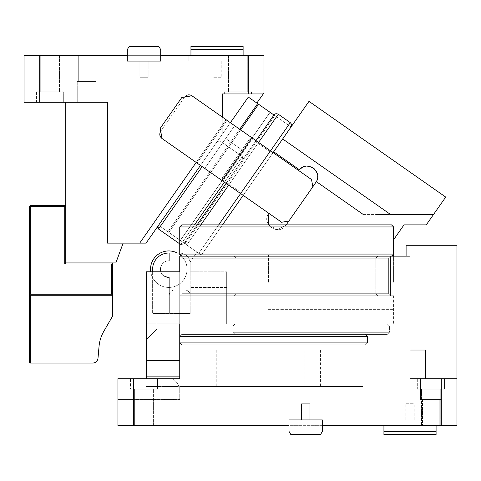 <?xml version="1.0" encoding="UTF-8"?>
<svg xmlns="http://www.w3.org/2000/svg" width="481" height="481" viewBox="0 0 481 481"><rect width="100%" height="100%" fill="white"/><g stroke="black" fill="none" stroke-linecap="round" stroke-linejoin="round"><path stroke-width="0.36" stroke-dasharray="2.4 1.8" d="M36.568 91.853L36.568 102.285L63.69 102.285L36.568 102.285L63.69 102.285L36.568 102.285L36.568 91.853L63.69 91.853L63.69 102.285L63.69 91.853L36.568 91.853M40.741 91.853L59.518 91.853L40.741 91.853L59.518 91.853L40.741 91.853L40.741 55.345L40.741 91.853M65.777 102.285L65.777 262.927L115.843 262.927L123.148 243.109L107.504 243.109L107.504 102.285L24.05 102.285L24.05 55.345L160.702 55.345L160.702 61.081L160.702 55.345L248.322 55.345L248.322 93.939L222.246 93.939L222.246 117.009L226.1 119.715L196.188 162.434L162.007 138.504A5.213 5.213 0 0 1 160.726 131.241L160.215 128.337L160.726 131.241C159.163 134.013 159.59 136.436 162.007 138.504L160.726 131.241L162.007 138.504L240.62 193.548L162.007 138.504A5.213 5.213 0 0 1 160.726 131.241L184.656 97.06L181.752 97.571L191.925 95.779L222.246 117.009L222.246 134.313L222.246 93.939L222.246 134.313L222.246 125.222L196.188 162.434L139.7 243.109L146.068 243.109L248.322 97.072L158.574 225.24L248.322 97.072L270.112 112.326L180.363 240.5L167.911 231.776L257.66 103.607M96.026 102.285L77.249 102.285L96.026 102.285L77.249 102.285L96.026 102.285L96.026 81.421L77.249 81.421L96.026 81.421L96.026 102.285M59.518 55.345L59.518 91.853L59.518 55.345L40.741 55.345L59.518 55.345M181.752 97.571L160.215 128.337L181.752 97.571L160.215 128.337L162.007 138.504L196.188 162.434L226.1 119.715L196.188 162.434L162.007 138.504L196.188 162.434L226.1 119.715L270.532 150.824L191.925 95.779C189.147 94.216 186.73 94.643 184.656 97.06A5.213 5.213 0 0 1 191.925 95.779L184.656 97.06A5.213 5.213 0 0 1 191.925 95.779L270.532 150.824L240.62 193.548L241.215 192.695L240.62 193.548L196.188 162.434L222.246 125.222L222.246 117.009L191.925 95.779L222.246 117.009L191.925 95.779L184.656 97.06L160.726 131.241M39.695 102.285L39.695 55.345M123.148 243.109L139.7 243.109L222.246 125.222L139.7 243.109M107.504 243.109L107.504 102.285L107.504 243.109M127.321 55.345L127.321 61.081L127.321 55.345L127.321 61.081L160.702 61.081L127.321 61.081L127.321 49.609L129.124 46.477L158.892 46.477L129.124 46.477L127.321 49.609L129.124 46.477L158.892 46.477L160.702 49.609L158.892 46.477L160.702 49.609L160.702 55.345L127.321 55.345L127.321 49.609L127.321 61.081L160.702 61.081L127.321 61.081L160.702 61.081L160.702 49.609L160.702 61.081L160.702 55.345L160.702 61.081L127.321 61.081L127.321 55.345L127.321 61.081L160.702 61.081L160.702 55.345M65.777 262.927L65.777 205.555L65.777 262.927L112.716 262.927L65.777 262.927L64.731 263.973L111.67 263.973L112.716 262.927L112.716 295.262L30.309 295.262L112.716 295.262L111.67 294.222L111.67 263.973M77.249 102.285L77.249 81.421L77.249 102.285M77.249 81.421L96.026 81.421L77.249 81.421M248.322 55.345L263.973 55.345L263.973 61.081L243.109 61.081L243.109 55.345L263.973 55.345L190.951 55.345L243.109 55.345L243.109 46.477L190.951 46.477L190.951 49.609L243.109 49.609M172.174 61.081L190.951 61.081L190.951 55.345L190.951 61.081L188.865 61.081L188.865 55.345L190.951 55.345L172.174 55.345L188.865 55.345L188.865 61.081L172.174 61.081L172.174 55.345M247.282 55.345L228.505 55.345L247.282 55.345L228.505 55.345L247.282 55.345L247.282 91.853L228.505 91.853L247.282 91.853L247.282 55.345M78.295 55.345L94.985 55.345L78.295 55.345L94.985 55.345L78.295 55.345L78.295 81.421L94.985 81.421L78.295 81.421L94.985 81.421L78.295 81.421L78.295 55.345M243.109 55.345L243.109 61.081L263.973 61.081L263.973 55.345L263.973 93.939L263.251 93.939L263.973 92.911L263.251 93.939L222.246 93.939L248.322 93.939M251.455 93.939L224.332 93.939L251.455 93.939L224.332 93.939L251.455 93.939L251.455 91.853L224.332 91.853L251.455 91.853L251.455 93.939M64.731 206.596L30.309 206.596L29.786 206.078L30.309 205.555L65.777 205.555L64.731 206.596L64.731 263.973M263.973 92.911L263.973 93.939L263.973 92.911M228.505 55.345L228.505 91.853L228.505 55.345M247.282 91.853L228.505 91.853L247.282 91.853M94.985 55.345L94.985 81.421L94.985 55.345M200.457 165.428L230.375 122.703M157.978 226.094L217.214 141.504L220.118 140.993L242.334 156.547L220.118 140.993L242.334 156.547L180.706 244.558L158.489 229.004L180.706 244.558L242.334 156.547L220.118 140.993L217.214 141.504L220.118 140.993L217.214 141.504L157.978 226.1M273.1 152.621L243.182 195.346L281.632 222.27L221.819 180.387L241.564 152.188A2.086 2.086 0 0 0 241.053 149.284A2.086 2.086 0 0 1 241.564 152.188L221.819 180.387L241.564 152.188A2.086 2.086 0 0 0 241.053 149.284L225.673 138.51L234.644 125.697L204.732 168.422L225.673 138.51L241.053 149.284L225.673 138.51L241.053 149.284L241.564 152.188L221.819 180.387L204.732 168.422L243.182 195.346L273.1 152.621L298.731 170.569L299.374 169.745L273.695 151.768L273.1 152.621L311.55 179.545L234.644 125.697L204.732 168.422L234.644 125.697L273.1 152.621L234.644 125.697L270.532 150.824L241.215 192.695L269.937 151.677L252.844 139.712L253.445 138.859L250.541 139.37A2.086 2.086 0 0 1 253.445 138.859A2.086 2.086 0 0 0 250.541 139.37A2.086 2.086 0 0 1 253.445 138.859L252.844 139.712L269.937 151.677L270.532 150.824L240.62 193.548M263.251 93.939L256.866 103.054M224.332 93.939L224.332 91.853L224.332 93.939M223.527 181.584L223.016 178.679A2.086 2.086 0 0 0 223.527 181.584A2.086 2.086 0 0 1 223.016 178.679A2.086 2.086 0 0 0 223.527 181.584L224.128 180.73L241.215 192.695L224.128 180.73L223.527 181.584M162.007 138.504L196.188 162.434M251.455 91.853L224.332 91.853L251.455 91.853M112.716 315.909L112.716 295.262L30.309 295.262L30.309 363.071L92.803 363.071C95.761 362.818 97.493 361.231 97.998 358.309L99.038 346.446C99.519 341.077 101.106 336.051 103.788 331.373L112.716 315.909M30.309 206.596L30.309 294.222L111.67 294.222M29.786 206.078L29.263 206.596L29.263 362.025L30.309 363.071M239.706 129.239L167.911 231.776L158.574 225.24L180.363 240.5L270.112 112.326M157.63 227.633L158.489 229.004L180.706 244.558L194.498 224.861M223.016 178.679L250.541 139.37L223.016 178.679L250.541 139.37L223.016 178.679L222.162 178.078L249.687 138.775L251.533 137.518L249.687 138.775L250.541 139.37L249.687 138.775L222.162 178.078L221.621 180.243L222.162 178.078L223.869 179.275L224.128 180.73L223.869 179.275L251.395 139.971L250.541 139.37L251.395 139.971L223.869 179.275L223.016 178.679M29.786 294.745L29.263 294.222L29.786 294.745L30.309 294.222M179.744 243.885L180.706 244.558L242.334 156.547L242.845 159.451L242.334 156.547L242.845 159.451L183.61 244.047L180.706 244.558L183.61 244.047L242.845 159.451L242.334 156.547L224.386 182.179M30.309 295.262L29.263 294.222M256.006 140.656L183.61 244.047L180.706 244.558L183.61 244.047L197.048 224.861L186.003 240.626C185.011 241.925 185.269 243.38 186.772 244.985L201.298 255.158L197.03 252.164L201.298 255.158L222.517 224.861M190.951 55.345L190.951 49.609M139.839 61.081L148.184 61.081L139.839 61.081L148.184 61.081L139.839 61.081L139.839 77.249L148.184 77.249L148.184 61.081L148.184 77.249L139.839 77.249L139.839 61.081M148.184 77.249L139.839 77.249L148.184 77.249M212.855 61.081L221.2 61.081L212.855 61.081L212.855 77.249L221.2 77.249L221.2 61.081M221.2 77.249L212.855 77.249M181.83 344.823L365.422 344.823L181.83 344.823L179.744 342.737L179.744 336.478L367.508 336.478L367.508 342.737L179.744 342.737L179.744 336.478L367.508 336.478L367.508 342.737L179.744 342.737L179.744 336.478L367.508 336.478L367.508 342.737L179.744 342.737L179.744 336.478L181.83 334.391L179.744 336.478L181.83 334.391L179.744 336.478L367.508 336.478L367.508 342.737L365.422 344.823L367.508 342.737L365.422 344.823L181.83 344.823L179.744 342.737L367.508 342.737L365.422 344.823L181.83 344.823L179.744 342.737L181.83 344.823M410.01 350.036L410.01 256.157L179.744 256.157L410.01 256.157L410.01 378.715L425.655 378.715L425.655 350.036L179.744 350.036L179.744 341.66L179.744 360.467L179.744 350.036L410.01 350.036L410.01 256.157L179.744 256.157L181.83 258.243L181.83 293.711L375.853 293.711L181.83 293.711L181.83 258.243L375.853 258.243L375.853 293.711L375.853 258.243L377.94 256.157L375.853 258.243L377.94 256.157L375.853 258.243L181.83 258.243L375.853 258.243L375.853 293.711L375.853 258.243L181.83 258.243L179.744 256.157L179.744 329.172L179.744 271.801L179.744 295.797L179.744 271.801L179.744 295.797L179.744 271.801L156.794 271.801L179.744 271.801L179.744 256.157L179.744 350.036L179.744 271.801L146.362 271.801L156.794 271.801L156.794 329.172L156.794 271.801L146.362 271.801L146.362 339.604L146.362 271.801L146.362 323.96L179.744 323.96L146.362 323.96L179.744 323.96L179.744 341.66L179.744 313.528L190.175 313.528L190.175 261.953L197.03 252.164L201.298 255.158L291.047 126.984L201.298 255.158L243.182 195.346L268.819 213.293C260.57 223.948 278.715 236.652 285.906 225.258L286.183 224.861M179.744 329.172L156.794 329.172L179.744 329.172M393.073 255.441L393.584 254.07L179.744 254.07L181.83 256.157L391.498 256.157L181.83 256.157L391.498 256.157L181.83 256.157L377.94 256.157L377.94 295.797L375.853 293.711L181.83 293.711L179.744 295.797L377.94 295.797L179.744 295.797L181.83 293.711L179.744 295.797L377.94 295.797L179.744 295.797L181.83 293.711L181.83 258.243L179.744 256.157L181.83 258.243L181.83 293.711L375.853 293.711L377.94 295.797L375.853 293.711L377.94 295.797L377.94 256.157L179.744 256.157L181.83 256.157L179.744 256.157L181.83 256.157L179.744 254.07L179.744 226.948L179.744 254.07L179.744 226.948L393.584 226.948L393.584 254.07L179.744 254.07L180.712 255.832M231.902 350.036L320.568 350.036L304.918 350.036L304.918 386.55L320.568 386.55L216.252 386.55L304.918 386.55L304.918 350.036L216.252 350.036L231.902 350.036L231.902 386.55L231.902 350.036M146.362 378.715L146.362 323.96M365.422 334.391L367.508 336.478L365.422 334.391L181.83 334.391L365.422 334.391L367.508 336.478L365.422 334.391L181.83 334.391L365.422 334.391M425.655 378.715L456.95 378.715L410.01 378.715L441.305 378.715L441.305 425.655L322.384 425.655L322.384 419.919L289.003 419.919L322.384 419.919L322.384 425.655L133.58 425.655L133.58 378.715L179.744 378.715L179.744 313.528L152.621 313.528L190.175 313.528L179.744 313.528L190.175 313.528L190.175 271.801L226.683 271.801L190.175 271.801L190.175 261.953L197.03 252.164L168.831 232.419L197.03 252.164L186.772 244.985L197.03 252.164L186.772 244.985L278.319 114.25L290.277 122.625L278.319 114.25L186.772 244.985L278.319 114.25L290.277 122.625L198.737 253.361C200.763 254.227 202.212 253.974 203.096 252.597L291.047 126.984L273.96 115.019L186.003 240.626C185.011 241.925 185.269 243.38 186.772 244.985C185.269 243.38 185.011 241.925 186.003 240.626L273.96 115.019L186.003 240.626C185.011 241.925 185.269 243.38 186.772 244.985L200.866 224.861M289.003 425.655L289.003 419.919L322.384 419.919L289.003 419.919L289.003 425.655L322.384 425.655L322.384 431.391L320.58 434.523L290.813 434.523L289.003 431.391L290.813 434.523L289.003 431.391L289.003 419.919L289.003 425.655L289.003 419.919L322.384 419.919L322.384 431.391L320.58 434.523L290.813 434.523L320.58 434.523L322.384 431.391L322.384 419.919L289.003 419.919L289.003 425.655L289.003 419.919L322.384 419.919L322.384 425.655M146.362 339.604L156.794 329.172L146.362 339.604M179.744 360.467L179.744 376.118L179.744 360.467L146.362 360.467M179.744 378.715L179.744 376.118L179.744 378.715L133.58 378.715M406.102 256.157L406.102 350.036L406.102 245.725L456.95 245.725L456.95 378.715L420.442 378.715L441.305 378.715L420.442 378.715L441.305 378.715L441.305 399.579L420.442 399.579L441.305 399.579L441.305 378.715M216.252 350.036L216.252 386.55M320.568 350.036L320.568 386.55M146.362 376.118L179.744 376.118M377.94 256.157L377.94 295.797L377.94 256.157M417.31 378.715L444.432 378.715L417.31 378.715L444.432 378.715L417.31 378.715L417.31 389.147L444.432 389.147L417.31 389.147L417.31 378.715M130.447 378.715L157.57 378.715L130.447 378.715L157.57 378.715L130.447 378.715L130.447 389.147L130.447 378.715M456.95 378.715L456.95 425.655L117.929 425.655L117.929 378.715L117.929 399.579L179.744 399.579L179.744 386.55L178.848 386.55L363.071 386.55L179.744 386.55L179.744 399.579L133.58 399.579L179.744 399.579L179.744 386.55L179.744 399.579L117.929 399.579L133.58 399.579L133.58 425.655L133.58 399.579L117.929 399.579L117.929 425.655L441.305 425.655M134.62 425.655L153.397 425.655L134.62 425.655L153.397 425.655L134.62 425.655L134.62 389.147L153.397 389.147L134.62 389.147L134.62 425.655M439.219 425.655L422.528 425.655L439.219 425.655L422.528 425.655L439.219 425.655L439.219 399.579L439.219 425.655M440.259 425.655L421.482 425.655L440.259 425.655L421.482 425.655L440.259 425.655L440.259 389.147L440.259 425.655M146.362 386.55L178.848 386.55C177.856 383.519 175.818 380.91 172.733 378.715C175.818 380.91 177.856 383.519 178.848 386.55L146.362 386.55M172.733 378.715L117.929 378.715L117.929 425.655L133.58 425.655M436.087 425.655L436.087 419.919L456.95 419.919L456.95 425.655L456.95 419.919L436.087 419.919L436.087 431.391L383.928 431.391L383.928 419.919L363.071 419.919L363.071 425.655L363.071 419.919L383.928 419.919L383.928 425.655M181.83 224.861L391.498 224.861L181.83 224.861L179.744 226.948L181.83 224.861L391.498 224.861L393.584 226.948L393.584 254.07L391.498 256.157L393.584 254.07L179.744 254.07M444.432 378.715L444.432 389.147L444.432 378.715M420.442 378.715L420.442 399.579L420.442 378.715M157.57 389.147L157.57 378.715L157.57 389.147L130.447 389.147L157.57 389.147M363.071 425.655L363.071 386.55L363.071 425.655M153.397 425.655L153.397 389.147L153.397 425.655M422.528 399.579L422.528 425.655L422.528 399.579L439.219 399.579L422.528 399.579M421.482 389.147L421.482 425.655L421.482 389.147L440.259 389.147L421.482 389.147M134.62 389.147L153.397 389.147L134.62 389.147M417.31 389.147L444.432 389.147L417.31 389.147M420.442 399.579L441.305 399.579L420.442 399.579M391.498 224.861L393.584 226.948L393.584 254.07M436.087 431.391L436.087 434.523L383.928 434.523L383.928 431.391M309.866 419.919L301.521 419.919L309.866 419.919L301.521 419.919L309.866 419.919L309.866 403.751L301.521 403.751L301.521 419.919L301.521 403.751L309.866 403.751L309.866 419.919M414.183 419.919L405.838 419.919L414.183 419.919L414.183 403.751L405.838 403.751L405.838 419.919M405.838 403.751L414.183 403.751M301.521 403.751L309.866 403.751L301.521 403.751M308.994 101.353L282.672 138.949L390.47 214.43L433.567 214.43L445.713 197.084L308.994 101.353M390.47 214.43L282.672 138.949L390.47 214.43M363.191 214.43L433.567 214.43L363.191 214.43L316.378 181.65L315.825 182.533L316.257 181.854M388.702 214.43L376.28 214.43M226.683 295.797L226.683 271.801L226.683 295.797L393.584 295.797L393.584 323.96L179.744 323.96L226.683 323.96L226.683 271.801L190.175 271.801L226.683 271.801L226.683 287.452L190.175 287.452L226.683 287.452L226.683 323.96L226.683 295.797L393.584 295.797L390.458 295.797L393.584 295.797L393.584 323.96L226.683 323.96L226.683 295.797L233.988 295.797L233.988 256.157L390.458 256.157L390.458 295.797L233.988 295.797L390.458 295.797L390.458 256.157L390.458 295.797L233.988 295.797L233.988 256.157L390.458 256.157L388.371 258.243L388.371 293.711L236.075 293.711L236.075 258.243L388.371 258.243L390.458 256.157L390.458 295.797L233.988 295.797L233.988 256.157L390.458 256.157L388.371 258.243L390.458 256.157L233.988 256.157L236.075 258.243L388.371 258.243L388.371 293.711L388.371 258.243L236.075 258.243L233.988 256.157L233.988 295.797L226.683 295.797M433.567 214.43L426.262 224.861L404.016 224.861L393.584 239.76L393.584 254.124M393.584 256.157L393.584 239.76M268.548 224.861L277.122 229.708L285.906 225.258L315.825 182.533L312.83 186.808L311.55 179.545L298.731 170.569C305.922 159.175 324.068 171.885 315.825 182.533L312.83 186.808L311.55 179.545L312.83 186.808L288.901 220.989L312.83 186.808M273.695 151.768L282.672 138.949M299.374 169.745L304.064 166.63M304.172 166.594L307.395 166.119M309.247 166.312L314.195 168.741M317.045 172.889L317.707 176.713M317.707 176.804L316.66 181.109M268.819 213.293C260.57 223.948 278.715 236.652 285.906 225.258C278.715 236.652 260.57 223.948 268.819 213.293L281.632 222.27L288.901 220.989L281.632 222.27L288.901 220.989L285.906 225.258L288.901 220.989M236.075 293.711L236.075 258.243L233.988 256.157L236.075 258.243L388.371 258.243L388.371 293.711L236.075 293.711L233.988 295.797L236.075 293.711L233.988 295.797L390.458 295.797L233.988 295.797L236.075 293.711L236.075 258.243L236.075 293.711L388.371 293.711L390.458 295.797L388.371 293.711L390.458 295.797L388.371 293.711L236.075 293.711M240.626 129.882L168.831 232.419L258.58 104.251L291.047 126.984L291.209 126.725L203.096 252.597C202.212 253.974 200.763 254.227 198.737 253.361C200.763 254.227 202.212 253.974 203.096 252.597C202.212 253.974 200.763 254.227 198.737 253.361L218.693 224.861M168.831 232.419L258.58 104.251L168.831 232.419L180.273 240.434L168.831 232.419M180.273 240.434L270.021 112.259L180.273 240.434L185.065 243.789L274.813 115.62L270.021 112.259L274.813 115.62L185.065 243.789L180.273 240.434M258.58 104.251L270.021 112.259L258.58 104.251M152.621 271.801L152.621 313.528L169.312 313.528L152.621 313.528L152.621 269.192C152.687 264.754 154.269 260.949 157.359 257.762C160.54 254.671 164.352 253.09 168.789 253.024L179.744 253.024A10.432 10.432 0 0 1 190.175 263.456L190.175 295.274A5.213 5.213 0 0 0 184.957 290.055A5.213 5.213 0 0 1 190.175 295.274L190.175 263.456A10.432 10.432 0 0 0 179.744 253.024L177.267 253.024A18.254 18.254 0 0 1 169.312 287.44A18.254 18.254 0 0 1 153.198 259.704A18.254 18.254 0 0 1 179.01 254.07L179.263 254.239A18.254 18.254 0 0 1 169.312 287.44A18.254 18.254 0 0 1 150.721 271.801M184.957 290.055L174.525 290.055L184.957 290.055M168.789 253.024L169.312 253.024L169.312 260.864A8.345 8.345 0 0 0 164.003 276.028C157.089 271.759 161.243 259.89 169.312 260.864A8.345 8.345 0 0 0 164.003 276.028A8.345 8.345 0 0 0 169.312 277.525L164.003 276.028A8.345 8.345 0 0 0 169.312 277.525L169.312 313.528L169.312 277.525L169.312 287.44L169.312 277.525L164.003 276.028C157.089 271.759 161.243 259.89 169.312 260.864L169.312 253.024L177.267 253.024L169.312 253.024L169.312 260.864L169.312 253.024L168.789 253.024C164.352 253.09 160.54 254.671 157.359 257.762C154.269 260.949 152.687 264.754 152.621 269.192C152.687 264.754 154.269 260.949 157.359 257.762C160.54 254.671 164.352 253.09 168.789 253.024M387.325 323.96L389.412 326.046L389.412 332.305L389.412 326.046L232.942 326.046L232.942 332.305L232.942 326.046L232.942 332.305L235.029 334.391L232.942 332.305L235.029 334.391L232.942 332.305L232.942 326.046L235.029 323.96L232.942 326.046L235.029 323.96L232.942 326.046L389.412 326.046L232.942 326.046L389.412 326.046L387.325 323.96L235.029 323.96L387.325 323.96L389.412 326.046L389.412 332.305L389.412 326.046L387.325 323.96L235.029 323.96L387.325 323.96M387.325 334.391L389.412 332.305L232.942 332.305L389.412 332.305L232.942 332.305L389.412 332.305L387.325 334.391L235.029 334.391L387.325 334.391L389.412 332.305L387.325 334.391L235.029 334.391L387.325 334.391M268.41 282.233L268.41 255.339L268.41 282.233M393.584 282.233L393.584 255.11L393.584 282.233M169.312 295.274A5.213 5.213 0 0 1 174.525 290.055A5.213 5.213 0 0 0 169.312 295.274L169.312 287.44L169.312 295.274M179.744 253.024C186.081 253.643 189.556 257.119 190.175 263.456A10.432 10.432 0 0 0 179.744 253.024M316.528 181.379L317.7 177.014M317.682 175.83L317.232 173.431M316.197 171.14L312.428 167.484M307.269 166.119L304.365 166.534M303.337 166.895L299.597 169.492M299.266 169.871L298.731 170.569M190.175 313.528L190.175 263.456L190.175 313.528M291.047 126.984L203.096 252.597L291.209 126.725M243.182 195.346L204.732 168.422M226.954 120.31L197.042 163.035L226.954 120.31M158.489 229.004L202.164 166.624M252.844 139.712L251.395 139.971L252.844 139.712M164.099 378.715L164.099 399.579L164.099 378.715M179.744 226.948L393.584 226.948L179.744 226.948M258.574 142.448L228.655 185.173M268.41 309.355L393.584 309.355L268.41 309.355M268.41 255.11L393.584 255.11L268.41 255.11"/><path stroke-width="0.72" d="M39.695 102.285L39.695 55.345L24.05 55.345L24.05 102.285L107.504 102.285L107.504 243.109L139.7 243.109L196.188 162.434M240.626 129.882L258.58 104.251L273.96 115.019C274.837 113.642 276.292 113.384 278.319 114.25L290.277 122.625C291.787 124.236 292.039 125.685 291.047 126.984C292.039 125.685 291.787 124.236 290.277 122.625C291.787 124.236 292.039 125.685 291.047 126.984L291.047 126.984C292.039 125.685 291.787 124.236 290.277 122.625L270.532 150.824L191.925 95.779C189.147 94.216 186.73 94.643 184.656 97.06L181.752 97.571L160.215 128.337L162.007 138.504C159.59 136.436 159.163 134.013 160.726 131.241M181.752 97.571L191.925 95.779L222.246 117.009L222.246 93.939L248.322 93.939L248.322 55.345L160.702 55.345L160.702 61.081L127.321 61.081L127.321 49.609L129.124 46.477L158.892 46.477L160.702 49.609L160.702 55.345M39.695 55.345L127.321 55.345M65.777 102.285L65.777 262.927L64.731 263.973L64.731 206.596L65.777 205.555L30.309 205.555L29.263 206.596L29.263 294.222L29.786 294.745L30.309 294.222L30.309 206.596L64.731 206.596M123.148 243.109L115.843 262.927L65.777 262.927M248.322 93.939L263.973 93.939L263.973 55.345L248.322 55.345M200.457 165.428L146.068 243.109L139.7 243.109M286.183 224.861L312.83 186.808L311.55 179.545L270.532 150.824L240.62 193.548L162.007 138.504M263.251 93.939L256.866 103.054L248.322 97.072L230.375 122.703M111.67 263.973L111.67 294.222L112.716 295.262L30.309 295.262L30.309 363.071L92.803 363.071C95.761 362.818 97.493 361.231 97.998 358.309L99.038 346.446C99.519 341.077 101.106 336.051 103.788 331.373L112.716 315.909L112.716 262.927L111.67 263.973L64.731 263.973M29.786 206.078L30.309 206.596M111.67 294.222L30.309 294.222M256.866 103.054L257.66 103.607L239.706 129.239M157.63 227.633L157.978 226.094L158.489 229.004L179.744 243.885M158.489 229.004L157.978 226.094L158.489 229.004L202.164 166.624M257.66 103.607L270.112 112.326M30.309 363.071L29.263 362.025L29.263 294.222M29.786 294.745L30.309 295.262M197.048 224.861L226.094 183.375L197.048 224.861M190.951 55.345L190.951 49.609L243.109 49.609L243.109 46.477L190.951 46.477L190.951 49.609M243.109 55.345L243.109 49.609M146.362 323.96L146.362 271.801L179.744 271.801L179.744 256.157L410.01 256.157L410.01 378.715L441.305 378.715L441.305 425.655L322.384 425.655L322.384 419.919L289.003 419.919L289.003 425.655L133.58 425.655L133.58 378.715L179.744 378.715L179.744 323.96L146.362 323.96L146.362 378.715M410.01 350.036L425.655 350.036L425.655 378.715M179.744 376.118L146.362 376.118M406.102 256.157L406.102 245.725L456.95 245.725L456.95 425.655L441.305 425.655M179.744 378.715L172.733 378.715M133.58 378.715L117.929 378.715L117.929 425.655L133.58 425.655M456.95 378.715L441.305 378.715M180.712 255.832L181.83 256.157L179.744 254.07L179.744 226.948L393.584 226.948L393.584 254.07L179.744 254.07M393.073 255.441L391.498 256.157L393.584 254.07L393.584 256.157M181.83 224.861L179.744 226.948L181.83 224.861L391.498 224.861L393.584 226.948L391.498 224.861M322.384 425.655L322.384 431.391L320.58 434.523L290.813 434.523L289.003 431.391L289.003 425.655M436.087 425.655L436.087 434.523L383.928 434.523L383.928 431.391L436.087 431.391M383.928 425.655L383.928 431.391M376.28 214.43L388.702 214.43M222.517 224.861L243.182 195.346M393.584 239.76L404.016 224.861L426.262 224.861L445.713 197.084L308.994 101.353L273.695 151.768L299.374 169.745L298.731 170.569M312.83 186.808L316.378 181.65C322.907 171.362 306.812 160.089 299.374 169.745M268.819 213.293L268.548 224.861M273.1 152.621L273.695 151.768M307.395 166.119L309.247 166.312M314.195 168.741L317.045 172.889M316.66 181.109L316.378 181.65L363.191 214.43M282.672 138.949L390.47 214.43L433.567 214.43M204.732 168.422L281.632 222.27L288.901 220.989M258.574 142.448L278.319 114.25C276.292 113.384 274.837 113.642 273.96 115.019C274.837 113.642 276.292 113.384 278.319 114.25C276.292 113.384 274.837 113.642 273.96 115.019L256.006 140.656M150.721 271.801A18.254 18.254 0 0 1 177.267 253.024L168.789 253.024A16.168 16.168 0 0 0 152.621 269.192L152.621 271.801M316.257 181.854L316.528 181.379M317.7 177.014L317.682 175.83M317.232 173.431L316.197 171.14M312.428 167.484L307.269 166.119M304.365 166.534L303.337 166.895M299.597 169.492L299.266 169.871M194.498 224.861L224.386 182.179M179.744 360.467L146.362 360.467M228.655 185.173L200.866 224.861M240.62 193.548L218.693 224.861"/></g></svg>
